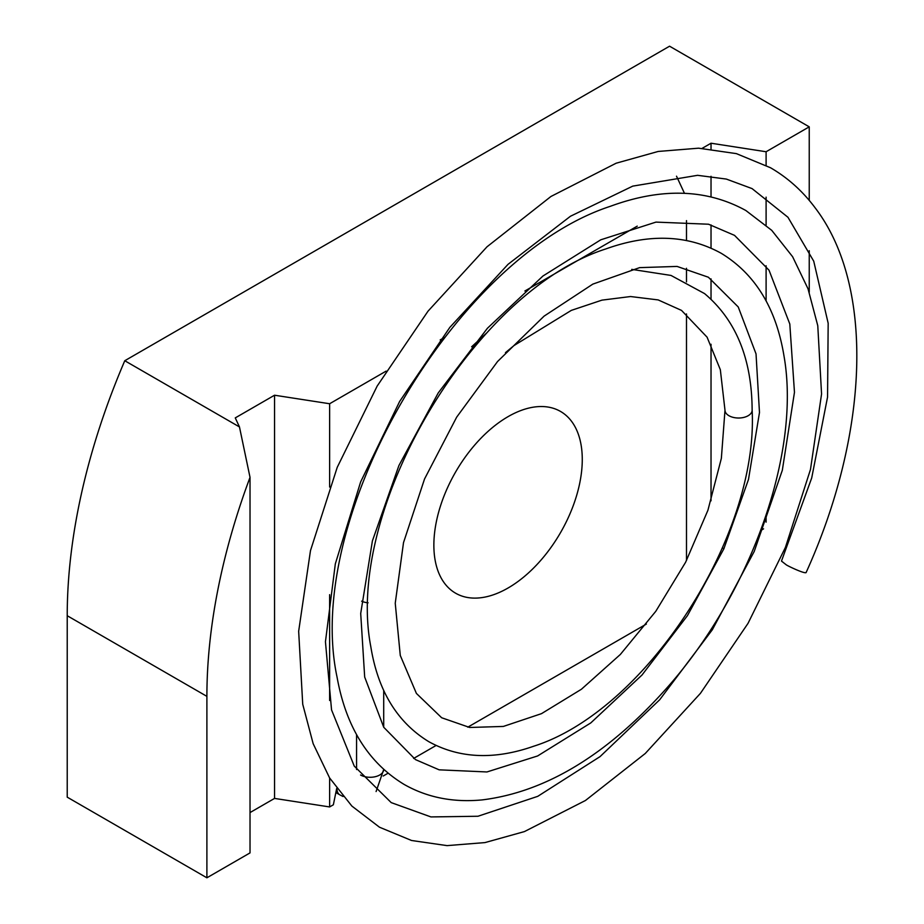 <?xml version="1.0" encoding="UTF-8"?>
<svg xmlns="http://www.w3.org/2000/svg" width="924" height="924" viewBox="0 0 924 924"><rect width="100%" height="100%" fill="white"/><g stroke="black" fill="none" stroke-linecap="round" stroke-linejoin="round"><path stroke-width="1.39" d="M206.895 877.8L250.023 852.898L250.023 477.35A493.82 285.112 120 0 0 206.895 696.361L206.895 877.8L67.221 797.158L67.221 615.719A493.82 285.112 120 0 1 124.775 360.73L239.466 426.934L235.262 417.902L274.543 395.218L329.625 403.742L386.128 371.113M508.061 416.643A104.932 60.58 120 0 0 439.512 509.112A104.932 60.58 120 0 0 455.601 593.196A104.932 60.58 120 0 0 560.533 532.617A104.932 60.58 120 0 0 560.533 411.446A104.932 60.58 120 0 0 508.061 416.643M637.237 226.137L524.878 291.014M444.294 337.537L440.205 339.893M336.694 788.438L333.356 804.792L329.625 806.941L329.625 777.973M329.625 700.496L329.625 594.663M329.625 487.052L329.625 403.742M383.206 776.01L388.022 773.226M413.64 758.431L436.07 745.483M467.787 727.176L646.361 624.07M686.497 560.522L686.497 313.952M686.497 281.912L686.497 268.283M686.497 240.483L686.497 220.617M329.625 806.941L274.543 798.417L250.023 812.577M724.035 548.44L722.314 548.175M763.559 528.84L760.706 530.561M809.239 200.393L809.239 126.842L669.565 46.2L124.775 360.73M809.239 292.238L809.239 250.704M676.518 176.195L684.465 193.312M809.239 126.842L766.1 151.744L711.03 143.22L702.194 148.325M250.023 477.35L239.466 426.934M766.1 151.744L766.1 165.304M766.1 197.147L766.1 225.075M766.1 265.777L766.1 300.924M766.1 515.315L766.1 522.152M711.03 500.831L711.03 344.248M711.03 299.214L711.03 278.875M711.03 248.117L711.03 224.925M711.03 196.858L711.03 176.299M711.03 148.983L711.03 143.22M274.543 798.417L274.543 395.218M631.716 269.369L670.997 275.433L704.538 293.578C736.024 320.062 751.882 358.928 752.136 410.175A13.583 7.842 180 0 1 738.553 418.018A13.583 7.842 180 0 1 724.982 410.175L720.339 369.716L707.079 337.168L681.531 310.406L658.177 299.919L630.572 296.535L601.94 300.138L571.321 310.383L514.091 345.495L505.44 352.668M752.136 410.06A13.583 7.842 180 0 1 738.784 418.018A13.583 7.842 180 0 1 724.982 410.314L721.355 458.362L707.934 510.221L685.596 562.277L655.786 611.307L620.351 654.458L581.439 689.235L541.499 713.651L503.349 726.437L469.692 727.477L441.66 717.752L416.401 693.416L400.277 655.462L395.241 603.233L403.511 542.619L424.543 478.967L456.687 417.128L497.528 361.55L544.074 316.147L592.827 284.118L639.616 267.637L677.061 266.424L708.361 277.223L738.23 306.953L756.028 353.892L759.482 412.508L748.498 479.406L723.839 548.856L687.456 615.627L642.018 675.005L590.794 722.914L537.606 755.959L486.948 771.956L439.154 769.831L415.488 759.609L383.714 727.246L364.68 677.049L360.707 613.467L372.407 540.887L398.937 465.488L438.23 392.931L487.398 328.286L542.954 276.01L600.75 239.813L655.971 222.107L708.523 224.22L734.511 235.354L769.011 270.178L789.801 324.012L794.467 392.296L782.316 470.304L754.215 551.466L712.323 629.775L659.678 699.768L600.046 756.617L537.756 796.338L477.985 816.25L430.907 816.92L391.21 802.61L354.25 766.1L331.543 709.875L325.444 641.741L335.331 563.836L360.626 481.947L399.63 401.466L449.815 327.408L508.015 264.345L570.489 216.228L632.744 186.128L697.574 175.317L726.333 179.071L752.067 188.6L787.964 217.279L813.732 261.18L828.17 323.25L827.558 397.066L811.699 477.997L781.485 561.087L786.081 564.679C786.463 565.338 803.961 573.804 806.074 572.626C868.987 433.98 875.005 285.99 815.13 207.819C802.679 191.141 787.814 177.789 770.547 167.764L736.393 153.627L698.579 148.187L658.177 151.455L616.135 163.213L550.947 196.477L487.017 246.789L428.02 311.18L377.177 386.059L337.225 467.348L310.476 550.646L298.66 631.265L302.726 704.238L313.155 743.681L329.602 777.939L351.871 806.063L379.464 827.199L411.561 840.494L447.066 845.622L484.996 842.584L524.416 831.588L585.435 800.507L645.252 753.499L700.45 693.323L748.036 623.342L785.435 547.355L810.487 469.438L821.563 394.017L817.775 325.698L808.015 288.785L792.607 256.71L771.736 230.342L745.864 210.522C706.698 188.923 661.526 187.514 610.371 206.295C455.278 256.976 302.864 516.401 337.041 677.049C345.98 726.945 368.353 762.75 404.146 784.441C427.2 797.528 453.234 802.679 482.247 799.895C545.541 792.041 606.814 755.035 666.065 688.854C749.872 595.148 801.177 454.054 784.037 356.237C776.229 308.362 755.278 274.035 721.182 253.268C687.652 234.812 649.179 233.368 605.763 248.96C474.37 290.864 344.178 508.396 370.778 646.5C377.893 690.69 397.239 722.418 428.828 741.695C459.367 758.512 494.317 760.036 533.668 746.234C644.987 711.099 758.639 537.433 752.136 410.06M206.895 696.361L67.221 615.719M336.971 788.807A13.583 7.842 120 0 0 339.778 794.813L335.862 792.549M361.631 601.166A13.583 7.842 0 0 0 368.087 602.806M356.56 769.438A13.583 7.842 0 0 0 356.56 769.542L356.56 734.58M360.568 775.005A13.583 7.842 0 0 0 375.317 776.691A13.583 7.842 0 0 0 383.714 769.484L376.091 791.545M383.714 727.257L383.714 690.413M343.07 796.523L339.778 794.813M471.633 346.789L486.578 333.079"/></g></svg>

